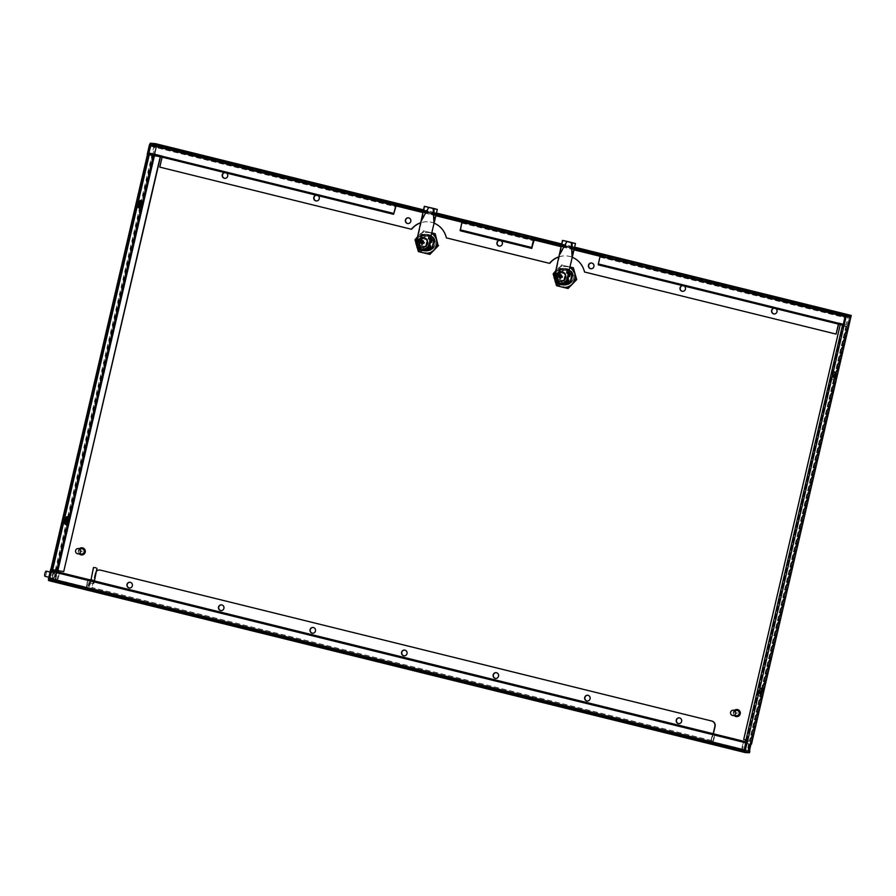 <?xml version="1.0" encoding="UTF-8"?>
<svg xmlns="http://www.w3.org/2000/svg" width="896" height="896" viewBox="0 0 896 896"><rect width="100%" height="100%" fill="white"/><g stroke="black" fill="none" stroke-linecap="round" stroke-linejoin="round"><path stroke-width="0.67" stroke-dasharray="4.48 3.36" d="M81.794 551.79L81.995 550.928L81.794 551.79M81.917 551.802L82.118 550.939L81.917 551.802M736.803 713.496L737.005 712.634L736.803 713.496M736.926 713.507L737.128 712.645L737.005 713.518M559.093 256.771A20.877 20.115 92.9 0 1 565.947 255.886A20.877 20.115 92.9 0 1 569.621 256.435A20.877 20.115 92.9 0 1 572.622 257.432M559.07 256.872A20.877 20.115 92.9 0 1 566.182 255.898A20.877 20.115 92.9 0 1 569.867 256.446A20.877 20.115 92.9 0 1 584.741 272.003L836.315 334.107M434.459 223.328A20.877 20.115 -87.1 0 0 431.469 222.32A20.877 20.115 -87.1 0 0 427.784 221.782A20.877 20.115 -87.1 0 0 420.93 222.667M549.752 263.357L446.589 237.888A20.877 20.115 -87.1 0 0 431.704 222.331A20.877 20.115 -87.1 0 0 428.03 221.794A20.877 20.115 -87.1 0 0 420.907 222.768M679.224 717.875A2.89 2.778 92.9 0 1 681.946 721.168A2.89 2.778 92.9 0 1 678.933 723.643M587.675 695.274A2.89 2.778 92.9 0 1 590.397 698.566A2.89 2.778 92.9 0 1 587.384 701.042M496.115 672.672A2.89 2.778 92.9 0 1 498.848 675.965A2.89 2.778 92.9 0 1 495.835 678.44M773.942 308.213A2.89 2.778 92.9 0 1 775.869 308.683M774.066 308.235A2.89 2.778 92.9 0 1 777.28 311.494A2.89 2.778 92.9 0 1 774.267 313.958M682.394 285.611A2.89 2.778 92.9 0 1 684.309 286.082M682.517 285.634A2.89 2.778 92.9 0 1 685.731 288.882A2.89 2.778 92.9 0 1 682.718 291.357M591.45 262.987A2.89 2.778 92.9 0 1 594.182 266.28A2.89 2.778 92.9 0 1 591.17 268.755M129.629 588.022A2.89 2.778 -87.1 0 0 130.547 582.344A2.89 2.778 -87.1 0 0 129.92 582.266M221.178 610.624A2.89 2.778 -87.1 0 0 222.096 604.946A2.89 2.778 -87.1 0 0 221.469 604.867M312.726 633.226A2.89 2.778 -87.1 0 0 313.645 627.547A2.89 2.778 -87.1 0 0 313.018 627.469M226.554 173.074A2.89 2.778 -87.1 0 0 224.638 172.592M224.963 178.349A2.89 2.778 -87.1 0 0 225.882 172.659A2.89 2.778 -87.1 0 0 224.762 172.626M318.114 195.675A2.89 2.778 -87.1 0 0 316.187 195.194M316.512 200.95A2.89 2.778 -87.1 0 0 317.43 195.261A2.89 2.778 -87.1 0 0 316.31 195.227M408.061 223.552A2.89 2.778 -87.1 0 0 408.979 217.862A2.89 2.778 -87.1 0 0 408.352 217.784M404.275 655.827A2.89 2.778 -87.1 0 0 405.194 650.149A2.89 2.778 -87.1 0 0 404.566 650.07M501.211 240.878A2.89 2.778 -87.1 0 0 499.296 240.408M499.61 246.154A2.89 2.778 -87.1 0 0 500.528 240.464A2.89 2.778 -87.1 0 0 499.419 240.43M140.571 200.626A3.998 1.053 103.9 0 0 140.235 200.189A3.998 1.053 103.9 0 0 138.219 204.019A3.998 1.053 103.9 0 0 138.32 207.95A3.998 1.053 103.9 0 0 138.824 207.715M834.31 375.446A3.998 1.053 103.9 0 0 834.198 371.504A3.998 1.053 103.9 0 0 832.171 375.334A3.998 1.053 103.9 0 0 832.283 379.277A3.998 1.053 103.9 0 0 834.31 375.446M833 375.547A3.998 1.053 -76.1 0 1 835.027 371.717A3.998 1.053 -76.1 0 1 835.139 375.648A3.998 1.053 -76.1 0 1 833.112 379.478A3.998 1.053 -76.1 0 1 833 375.547M66.965 516.958A3.998 1.053 103.9 0 0 66.629 516.522A3.998 1.053 103.9 0 0 64.602 520.352A3.998 1.053 103.9 0 0 64.714 524.283A3.998 1.053 103.9 0 0 65.206 524.048M760.693 691.779A3.998 1.053 103.9 0 0 760.581 687.848A3.998 1.053 103.9 0 0 758.554 691.667A3.998 1.053 103.9 0 0 758.666 695.61A3.998 1.053 103.9 0 0 760.693 691.779M759.394 691.88A3.998 1.053 -76.1 0 1 761.421 688.05A3.998 1.053 -76.1 0 1 761.522 691.981A3.998 1.053 -76.1 0 1 759.494 695.811A3.998 1.053 -76.1 0 1 759.394 691.88M720.955 746.099L723.99 746.682L720.955 746.099M721.157 745.237L724.192 745.819L721.157 745.237M737.598 750.21L740.634 750.792L737.598 750.21M737.8 749.347L740.835 749.93L737.8 749.347M78.904 587.339L75.88 586.746L78.904 587.339M79.106 586.466L76.082 585.883L79.106 586.466M62.261 583.229L59.226 582.635L62.261 583.229M62.462 582.355L59.427 581.773L62.462 582.355M760.525 693.818A2.442 0.638 -76.1 0 1 759.954 694.322A2.442 0.638 -76.1 0 1 759.886 691.914A2.442 0.638 -76.1 0 1 761.13 689.584A2.442 0.638 -76.1 0 1 761.398 690.29M64.098 520.139A2.442 0.638 -76.1 0 1 65.341 517.81A2.442 0.638 -76.1 0 1 65.408 520.206A2.442 0.638 -76.1 0 1 64.165 522.547A2.442 0.638 -76.1 0 1 64.098 520.139M66.259 518.067A2.442 0.638 103.9 0 0 66.17 518.011A2.442 0.638 103.9 0 0 64.938 520.352A2.442 0.638 103.9 0 0 65.005 522.76A2.442 0.638 103.9 0 0 65.106 522.749M834.131 377.485A2.442 0.638 -76.1 0 1 833.571 377.989A2.442 0.638 -76.1 0 1 833.504 375.581A2.442 0.638 -76.1 0 1 834.736 373.24A2.442 0.638 -76.1 0 1 835.005 373.957M137.715 203.806A2.442 0.638 -76.1 0 1 138.947 201.466A2.442 0.638 -76.1 0 1 139.014 203.874A2.442 0.638 -76.1 0 1 137.782 206.214A2.442 0.638 -76.1 0 1 137.715 203.806M139.877 201.734A2.442 0.638 103.9 0 0 139.787 201.678A2.442 0.638 103.9 0 0 138.544 204.019A2.442 0.638 103.9 0 0 138.611 206.416A2.442 0.638 103.9 0 0 138.723 206.416M598.338 264.858L600.387 257.186L601.955 255.517L600.454 255.147M845.331 316.512L843.483 324.464L598.55 263.995L600.152 257.174L601.026 255.472L601.955 255.517M845.286 316.68L600.354 256.211L598.55 263.95L843.483 324.419M600.354 256.211L602.179 254.554M601.978 255.416L600.499 255.058M574.437 248.618L561.467 245.426M462.347 220.954L463.814 221.312L462.627 221.256L462.19 222.107L460.398 229.88L531.966 247.509L460.398 229.846M423.315 211.31L436.285 214.514M411.589 229.253L160.026 167.149L162.635 155.904L155.142 154.056L156.789 145.062L151.357 144.458L148.882 152.981L151.122 144.346L155.4 144.558L156.318 145.611L154.582 143.45L54.824 572.141L56.269 572.466L54.667 579.376L53.099 579.219A3.55 0.93 -76.1 0 1 53.043 579.208A3.55 0.93 -76.1 0 1 52.954 575.714A3.55 0.93 -76.1 0 1 54.701 572.298L56.269 572.466M851.2 315.426L849.61 316.77L849.99 316.042L845.667 315.84L849.374 316.109L849.173 316.982L847.504 316.568L847.874 317.464L600.096 256.29M561.646 244.552L574.616 247.755M436.453 213.64L423.483 210.437M843.483 324.464L845.958 315.941M460.186 230.742L460.656 229.858L532.235 247.52M843.27 325.326L845.757 316.803L849.173 316.982M462.302 221.043L463.792 221.413L462.874 221.368L461.989 223.07L460.421 229.846M462.011 221.883L463.59 222.275L462.235 223.082L460.656 229.858M574.414 248.718L561.445 245.526M838.622 324.173L838.925 322.874L846.418 324.722L848.109 317.475L847.706 315.706L849.374 316.109M423.293 211.411L436.262 214.614M601.754 256.39L600.163 255.998M574.246 249.592L561.277 246.389M423.114 212.285L436.083 215.488M162.109 157.158L162.4 155.893L154.907 154.045L156.576 145.925L151.155 145.32L148.669 153.843M838.398 324.117L838.69 322.862L846.182 324.71L847.874 317.464M429.666 250.611L421.131 248.506A8.445 8.131 92.9 0 1 424.357 234.685L432.88 236.79A8.445 8.131 92.9 0 1 429.666 250.611L421.366 248.517A8.445 8.131 92.9 0 1 424.592 234.696L433.115 236.802A8.445 8.131 92.9 0 1 429.901 250.622M567.818 284.726A8.445 8.131 -87.1 0 0 571.043 270.894L562.509 268.789A8.445 8.131 -87.1 0 0 559.294 282.621L568.064 284.738A8.445 8.131 -87.1 0 0 571.278 270.906L562.744 268.8A8.445 8.131 -87.1 0 0 559.53 282.632L568.064 284.738M463.59 222.275L463.792 221.413M463.814 221.312L464.016 220.45M96.365 571.256A4.446 4.278 -87.1 0 0 95.155 573.429L95.402 573.44A4.446 4.278 92.9 0 1 99.669 570.024M48.541 580.574L52.808 580.787L55.35 579.488L54.062 580.16L49.75 579.958L49.941 578.122L50.008 579.869L88.995 589.187L89.197 588.325L91.426 588.437L91.862 587.586L95.155 573.429M708.904 741.317L746.357 750.568L746.155 751.43L708.702 742.179L708.904 741.317L711.122 741.429L713.16 733.723M88.995 589.187L91.224 589.299L92.098 587.597L95.402 573.44M708.702 742.179L710.92 742.291L713.384 733.779M843.214 325.349L846.608 326.211L843.046 326.043M745.797 740.869L750.064 741.082L745.965 740.029M63.941 571.614L51.755 569.531L148.299 154.661L51.509 569.52M746.715 741.104L750.926 741.283L743.938 739.491L840.482 324.621L847.47 326.413L843.17 326.211L746.469 741.082M56.067 572.365L54.454 579.286L53.211 579.062L52.808 580.787L55.35 579.488L53.917 581.011L54.062 580.16L748.619 751.654L744.352 751.442L49.739 579.958L744.285 751.397M53.917 581.011L748.418 752.517L744.33 752.315M53.816 581.034L49.549 580.821M844.088 326.435L843.259 326.234M750.49 744.072L749.661 743.87L750.613 743.915L850.326 315.515M749.661 743.87A3.55 0.93 103.9 0 0 747.902 747.275A3.55 0.93 103.9 0 0 748.003 750.781A3.55 0.93 103.9 0 0 748.048 750.781L748.787 750.971M748.63 750.814L748.048 750.781M748.418 752.517L748.406 750.635L748.597 752.562L744.33 752.349M49.336 579.947L49.358 580.574M54.04 579.264L53.637 580.989L49.459 580.776M147.224 154.448L148.053 154.65M54.701 572.298L53.872 572.096L54.824 572.141M53.872 572.096A3.55 0.93 103.9 0 0 52.114 575.501A3.55 0.93 103.9 0 0 52.214 579.006A3.55 0.93 103.9 0 0 52.259 579.006L53.099 579.219M53.211 579.062L52.259 579.006M748.619 751.654L748.406 750.635L55.115 579.477L56.918 571.715M748.53 751.15L748.485 750.31M155.635 143.707L156.083 145.6L155.411 143.651M850.371 315.224L849.374 316.758L850.002 316.042L155.4 144.558L849.99 316.042M849.61 316.77L748.642 750.646L55.35 579.488L156.318 145.611L849.61 316.77L850.27 315.213L850.035 316.064M849.643 316.434L850.27 315.213M155.669 143.741L155.434 144.581M750.982 744.094L750.4 743.826L850.338 315.515M749.034 750.826L748.597 752.562L749 750.837M748.642 750.646L749.426 752.763L748.597 752.562M746.155 751.43L744.61 751.352L744.565 749.594L746.144 742.784L744.262 750.837M49.941 578.122L51.531 571.301L49.963 578.122L744.565 749.594M746.357 750.568L744.822 750.49L744.8 749.616L746.267 741.944M51.744 570.438L50.221 579.006L89.197 588.325M50.008 579.869L744.251 751.262L50.03 579.869M51.542 579.947L51.744 579.085M156.576 145.925L847.829 316.579L156.576 145.925M154.773 144.637L154.571 145.499M156.43 145.04L156.229 145.902M847.706 315.706L847.504 316.568M746.637 741.082L843.17 326.211L746.637 741.082M57.31 570.035L153.866 155.12L160.429 156.744M89.622 583.89A4.088 1.075 103.9 0 0 89.667 580.541A4.088 1.075 103.9 0 0 87.248 584.685A4.088 1.075 103.9 0 0 87.774 588.168A4.088 1.075 103.9 0 0 89.622 583.89M86.811 584.64A4.446 1.165 -76.1 0 1 89.174 579.891A4.446 1.165 -76.1 0 1 89.443 580.126A4.446 1.165 -76.1 0 1 89.398 583.766A4.446 1.165 -76.1 0 1 87.394 588.426A4.446 1.165 -76.1 0 1 87.035 588.515A4.446 1.165 -76.1 0 1 86.811 584.64M58.766 576.206A4.446 1.165 103.9 0 0 58.542 572.331A4.446 1.165 103.9 0 0 58.195 572.421A4.446 1.165 103.9 0 0 56.179 577.08A4.446 1.165 103.9 0 0 56.146 580.72A4.446 1.165 103.9 0 0 56.414 580.955A4.446 1.165 103.9 0 0 58.766 576.206M55.754 576.856A3.774 0.997 -76.1 0 1 57.467 572.891A3.774 0.997 -76.1 0 1 57.758 572.824A3.774 0.997 -76.1 0 1 57.949 576.117A3.774 0.997 -76.1 0 1 55.944 580.149A3.774 0.997 -76.1 0 1 55.72 579.947A3.774 0.997 -76.1 0 1 55.754 576.856M52.797 576.128A3.774 0.997 -76.1 0 1 54.802 572.096A3.774 0.997 -76.1 0 1 54.992 575.389A3.774 0.997 -76.1 0 1 52.998 579.421A3.774 0.997 -76.1 0 1 52.797 576.128M88.088 586.006L88.861 582.557L88.088 586.006M90.955 580.115L89.678 586.421L90.451 582.971L93.856 583.733L88.861 582.557M54.678 575.501A2.666 0.706 -76.1 0 1 53.256 578.346A2.666 0.706 -76.1 0 1 53.122 576.016A2.666 0.706 -76.1 0 1 54.533 573.171A2.666 0.706 -76.1 0 1 54.678 575.501M46.211 571.11A2.666 0.706 -76.1 0 1 46.346 573.44A2.666 0.706 -76.1 0 1 44.934 576.296M711.368 738.763A4.088 1.075 -76.1 0 1 713.216 734.474A4.088 1.075 -76.1 0 1 713.742 737.968A4.088 1.075 -76.1 0 1 711.334 742.112A4.088 1.075 -76.1 0 1 711.368 738.763M714.179 738.013A4.446 1.165 103.9 0 0 713.955 734.138A4.446 1.165 103.9 0 0 713.608 734.227A4.446 1.165 103.9 0 0 711.592 738.886A4.446 1.165 103.9 0 0 711.558 742.526A4.446 1.165 103.9 0 0 711.827 742.762A4.446 1.165 103.9 0 0 714.179 738.013M745.237 745.797A3.774 0.997 103.9 0 0 745.27 742.706A3.774 0.997 103.9 0 0 745.046 742.493A3.774 0.997 103.9 0 0 743.042 746.536A3.774 0.997 103.9 0 0 743.232 749.829A3.774 0.997 103.9 0 0 743.534 749.75A3.774 0.997 103.9 0 0 745.237 745.797M742.224 746.446A4.446 1.165 -76.1 0 1 744.587 741.698A4.446 1.165 -76.1 0 1 744.856 741.933A4.446 1.165 -76.1 0 1 744.811 745.573A4.446 1.165 -76.1 0 1 742.806 750.232A4.446 1.165 -76.1 0 1 742.448 750.322A4.446 1.165 -76.1 0 1 742.224 746.446M748.194 746.525A3.774 0.997 103.9 0 0 748.003 743.232A3.774 0.997 103.9 0 0 745.998 747.264A3.774 0.997 103.9 0 0 746.189 750.557A3.774 0.997 103.9 0 0 748.194 746.525M437.058 245.034A10.214 9.845 -87.1 0 0 427.997 232.467A10.214 9.845 -87.1 0 0 417.906 240.307A10.214 9.845 -87.1 0 0 426.966 252.874A10.214 9.845 -87.1 0 0 437.058 245.034M436.811 245.022A10.214 9.845 -87.1 0 0 427.762 232.456A10.214 9.845 -87.1 0 0 417.67 240.296A10.214 9.845 -87.1 0 0 426.731 252.862A10.214 9.845 -87.1 0 0 436.811 245.022M421.658 241.069A7.112 6.854 92.9 0 1 429.923 235.794A7.112 6.854 92.9 0 1 434.974 244.362A7.112 6.854 92.9 0 1 426.698 249.626A7.112 6.854 92.9 0 1 421.658 241.069M423.058 237.552A4.883 4.704 -87.1 0 0 421.826 247.195A4.883 4.704 -87.1 0 0 422.565 247.318M416.562 241.618L418.746 236.858L420.571 236.958A8.221 7.918 -87.1 0 1 426.709 234.405L424.883 234.315A8.221 7.918 -87.1 0 0 418.746 236.858M430.338 241.035A7.325 7.067 -87.1 0 0 417.155 239.075M419.563 243.858A4.222 4.066 -87.1 0 0 420.47 245.392L424.726 246.445A4.222 4.066 -87.1 0 0 426.216 245.504L427.246 241.069A4.222 4.066 -87.1 0 0 426.339 239.534L422.072 238.482A4.222 4.066 -87.1 0 0 420.594 239.434L419.082 243.835A4.222 4.066 -87.1 0 0 419.989 245.37L420.47 245.392M431.435 236.331A8.221 7.918 -87.1 0 0 426.709 234.405M431.054 237.933A8.221 7.918 -87.1 0 0 424.883 234.315M425.88 250.824A8.221 7.918 -87.1 0 1 418.701 244.978L416.875 244.888A8.221 7.918 -87.1 0 0 417.704 246.826M416.875 244.888L417.402 242.614A7.325 7.067 -87.1 0 0 424.099 249.838M430.774 239.176A7.325 7.067 -87.1 0 0 418.219 239.131M417.402 242.614L416.338 242.57M418.701 244.978L420.571 236.958M419.989 245.37L424.726 246.445M424.256 246.422A4.222 4.066 -87.1 0 0 425.746 245.482L426.216 245.504M425.746 245.482L427.246 241.069M426.776 241.046A4.222 4.066 -87.1 0 0 425.869 239.512L426.339 239.534M425.869 239.512L422.072 238.482M421.602 238.459A4.222 4.066 -87.1 0 0 420.112 239.411L420.594 239.434M420.112 239.411L419.082 243.835M422.744 242.077L423.45 242.11L423.752 240.811M422.262 240.576L422.912 240.61M420.717 241.562L421.333 241.73M422.61 241.909L421.366 241.595M422.296 244.238L423.248 242.973M422.307 244.115L422.946 244.272M423.842 243.253L424.693 242.424L423.45 242.11M423.864 243.13L424.491 243.286M424.043 242.39L424.693 242.424M417.693 236.566L423.651 230.854L415.475 239.803L418.824 251.597L430.36 254.442M423.181 230.832L432.186 233.083M432.219 232.96L423.651 230.854M430.147 232.59A10.774 10.382 92.9 0 1 432.062 233.632M419.877 234.17A10.774 10.382 92.9 0 1 427.269 231.885M434.84 240.285L432.734 248.304L434.84 240.285A8.221 7.918 -87.1 0 0 421.523 237.003L419.653 245.034A8.221 7.918 -87.1 0 0 432.97 248.315M434.605 240.274A8.221 7.918 -87.1 0 0 421.288 236.992L421.523 237.003M419.653 245.034L421.288 236.992M419.418 245.011A8.221 7.918 -87.1 0 0 432.734 248.304M426.182 247.027L428.299 237.955L429.968 238.37L427.851 247.442L426.182 247.027L428.534 237.966L430.203 238.381L428.086 247.453L426.429 247.05M424.995 236.163A6.485 6.25 -87.1 0 0 417.334 241.562A6.485 6.25 -87.1 0 0 423.192 248.954A6.485 6.25 -87.1 0 0 424.995 236.163M428.478 236.342A6.485 6.25 -87.1 0 0 420.818 241.741A6.485 6.25 -87.1 0 0 426.686 249.122A6.485 6.25 -87.1 0 0 428.478 236.342M424.838 206.338L417.166 240.923A6.664 6.418 -87.1 0 0 423.069 249.122M425.454 246.725L427.538 239.826L420.874 238.19L419.272 245.101L425.376 246.613M425.499 246.523L427.022 240.005M426.877 239.758L420.874 238.19M420.403 238.168L419.272 245.101M418.79 245.078L425.264 246.68M736.96 709.52A3.55 3.427 -87.1 0 0 733.578 712.242A3.55 3.427 -87.1 0 0 736.602 716.61M734.541 710.282A3.55 3.427 -87.1 0 0 734.272 715.602M736.803 710.394A2.666 2.565 -87.1 0 0 734.171 712.443A2.666 2.565 -87.1 0 0 736.534 715.714M81.962 547.814A3.55 3.427 -87.1 0 0 78.568 550.536A3.55 3.427 -87.1 0 0 81.603 554.904M79.531 548.576A3.55 3.427 -87.1 0 0 79.262 553.896M81.794 548.688A2.666 2.565 -87.1 0 0 79.162 550.738A2.666 2.565 -87.1 0 0 81.525 554.008M575.21 279.138A10.214 9.845 -87.1 0 0 566.149 266.571A10.214 9.845 -87.1 0 0 556.069 274.411A10.214 9.845 -87.1 0 0 565.13 286.989A10.214 9.845 -87.1 0 0 575.21 279.138M574.974 279.126A10.214 9.845 -87.1 0 0 565.914 266.56A10.214 9.845 -87.1 0 0 555.834 274.4A10.214 9.845 -87.1 0 0 564.894 286.966A10.214 9.845 -87.1 0 0 574.974 279.126M559.81 275.173A7.112 6.854 92.9 0 1 568.075 269.909A7.112 6.854 92.9 0 1 573.126 278.466A7.112 6.854 92.9 0 1 564.861 283.741A7.112 6.854 92.9 0 1 559.81 275.173M561.21 271.667A4.883 4.704 -87.1 0 0 559.978 281.299A4.883 4.704 -87.1 0 0 560.728 281.422M554.714 275.733L556.909 270.973L558.734 271.062A8.221 7.918 -87.1 0 1 564.872 268.509L563.046 268.419A8.221 7.918 -87.1 0 0 556.909 270.973M568.501 275.139A7.325 7.067 -87.1 0 0 555.307 273.19M557.715 277.962A4.222 4.066 -87.1 0 0 558.622 279.507L562.89 280.56A4.222 4.066 -87.1 0 0 564.379 279.608L565.41 275.184A4.222 4.066 -87.1 0 0 564.502 273.638L560.235 272.586A4.222 4.066 -87.1 0 0 558.746 273.538L557.245 277.939A4.222 4.066 -87.1 0 0 558.152 279.485L558.622 279.507M569.587 270.446A8.221 7.918 -87.1 0 0 564.872 268.509M569.218 272.037A8.221 7.918 -87.1 0 0 563.046 268.419M564.043 284.928A8.221 7.918 -87.1 0 1 556.864 279.093L555.038 278.992A8.221 7.918 -87.1 0 0 555.867 280.93M555.038 278.992L555.565 276.73A7.325 7.067 -87.1 0 0 562.262 283.954M568.926 273.291A7.325 7.067 -87.1 0 0 556.371 273.246M555.565 276.73L554.501 276.674M556.864 279.093L558.734 271.062M558.152 279.485L562.89 280.56M562.419 280.538A4.222 4.066 -87.1 0 0 563.898 279.586L564.379 279.608M563.898 279.586L565.41 275.184M564.928 275.162A4.222 4.066 -87.1 0 0 564.021 273.616L564.502 273.638M564.021 273.616L560.235 272.586M559.765 272.563A4.222 4.066 -87.1 0 0 558.275 273.515L558.746 273.538M558.275 273.515L557.245 277.939M560.896 276.181L561.602 276.226L561.904 274.926M560.426 274.691L561.075 274.714M558.869 275.677L559.496 275.834M560.773 276.013L559.53 275.71M560.448 278.354L561.4 277.088M560.47 278.23L561.098 278.387M562.005 277.357L562.856 276.528L561.602 276.226M562.027 277.234L562.654 277.39M562.206 276.494L562.856 276.528M555.856 270.67L561.814 264.958L553.638 273.907L556.987 285.701L568.523 288.546M561.344 264.936L570.349 267.187M570.371 267.075L561.814 264.958M568.31 266.706A10.774 10.382 92.9 0 1 570.214 267.736M558.04 268.285A10.774 10.382 92.9 0 1 565.432 265.989M572.992 274.4L570.886 282.408L572.992 274.4A8.221 7.918 -87.1 0 0 559.675 271.107L557.816 279.138A8.221 7.918 -87.1 0 0 571.133 282.419M572.757 274.389A8.221 7.918 -87.1 0 0 559.44 271.096L559.675 271.107M557.816 279.138L559.44 271.096M557.57 279.126A8.221 7.918 -87.1 0 0 570.886 282.408M564.346 281.142L566.462 272.07L568.12 272.474L566.014 281.557L564.346 281.142L566.698 272.082L568.355 272.485L566.25 281.568L564.581 281.154M563.147 270.267A6.485 6.25 -87.1 0 0 555.498 275.666A6.485 6.25 -87.1 0 0 561.355 283.058A6.485 6.25 -87.1 0 0 563.147 270.267M566.63 270.446A6.485 6.25 -87.1 0 0 558.981 275.845A6.485 6.25 -87.1 0 0 564.838 283.237A6.485 6.25 -87.1 0 0 566.63 270.446M562.99 240.442L555.318 275.038A6.664 6.418 -87.1 0 0 561.232 283.226M563.618 280.829L565.701 273.941L559.037 272.294L557.424 279.205L563.528 280.717M563.662 280.638L565.174 274.109M565.029 273.874L559.037 272.294M558.566 272.272L557.424 279.205M556.954 279.182L563.427 280.784M462.627 221.256L534.206 238.918M151.122 144.346L396.054 204.814M600.79 255.36L845.723 315.829M423.606 209.866L436.576 213.069L423.606 209.866M561.77 243.97L574.739 247.173L561.77 243.97M533.77 239.781L462.19 222.107M598.573 263.95L843.506 324.419M598.808 263.962L843.741 324.43M461.989 223.07L533.546 240.733M600.152 257.174L845.085 317.643M462.235 223.082L533.803 240.755M600.387 257.186L845.32 317.654M462.874 221.368L534.128 238.963M601.026 255.472L845.645 315.862M462.672 222.23L534.24 239.904M600.824 256.334L845.757 316.803M848.03 315.717L156.755 145.062M151.357 144.458L395.976 204.848M151.155 145.32L396.088 205.789M574.179 249.894L561.21 246.691M534.106 239.994L461.933 222.186M436.016 215.779L423.046 212.587M395.954 205.89L156.598 146.798M848.109 317.475L156.834 146.81M153.866 155.12L156.083 145.6L849.374 316.758L749.784 744.699M395.606 205.666L150.685 145.197M148.882 152.936L393.814 213.405L148.904 152.936M149.139 152.947L394.072 213.416M150.483 146.16L395.382 206.629M150.718 146.182L395.651 206.64M711.558 740.578L91.862 587.586M711.805 740.589L92.098 587.597M846.574 326.222L750.03 741.082M152.611 154.896L56.078 569.766M51.845 569.554L148.389 154.683M847.403 326.424L750.859 741.294M155.4 143.685L152.802 154.862M152.79 154.918L56.213 569.934M55.854 571.458L55.653 572.354M49.717 579.085L744.318 750.557M746.122 742.829L51.509 571.346L746.144 742.829M746.379 742.84L51.778 571.357M744.8 749.616L50.198 578.133M744.834 750.49L50.232 579.006L744.822 750.49M711.122 741.429L91.426 588.437M710.92 742.291L91.224 589.299M154.75 155.333L58.218 570.192M846.216 326.043L749.672 740.902M845.981 326.021L749.437 740.891M433.642 208.432L434.426 223.462M421.938 220.382L429.262 207.357M434.874 221.402L434.202 208.578M428.635 207.2L422.397 218.322M571.794 242.547L572.589 257.566M560.101 254.486L567.414 241.461M573.037 255.506L572.365 242.693M566.798 241.315L560.549 252.426M141.075 200.39L140.235 200.189M835.027 371.717L834.198 371.504M67.458 516.723L66.629 516.522M761.421 688.05L760.581 687.848M724.192 745.819L723.99 746.682M740.835 749.93L740.634 750.792M80.842 586.992L80.64 587.854M64.187 582.882L63.986 583.744M761.958 689.786L761.13 689.584M66.17 518.011L65.341 517.81M835.576 373.453L834.736 373.24M139.787 201.678L138.947 201.466M531.966 247.554L460.398 229.88M393.814 213.45L148.882 152.981M53.043 579.208L52.214 579.006M748.003 750.781L748.832 750.982M51.531 571.301L746.144 742.784M848.053 315.728L156.789 145.062M750.926 741.283L847.47 326.413M750.064 741.082L846.608 326.211M138.611 206.416L137.782 206.214M834.4 378.19L833.571 377.989M65.005 522.76L64.165 522.547M760.782 694.534L759.954 694.322M59.427 581.773L59.226 582.635M76.082 585.883L75.88 586.746M736.075 748.821L735.874 749.683M719.432 744.71L719.23 745.573M759.494 695.811L758.666 695.61M65.542 524.496L64.714 524.283M833.112 379.478L832.283 379.277M139.16 208.152L138.32 207.95M58.542 572.331L89.174 579.891M57.467 572.891L58.195 572.421M54.802 572.096L57.758 572.824M89.141 579.667L87.058 582.154L87.192 584.17L89.678 586.421L88.01 586.006M50.042 572.062L54.533 573.171M56.414 580.955L87.035 588.515M52.998 579.421L55.944 580.149M48.832 577.248L53.256 578.346M94.416 580.966L93.856 583.733L92.31 580.014M55.72 579.947L56.146 580.72M745.27 742.706L744.856 741.933M748.003 743.232L745.046 742.493M744.587 741.698L713.955 734.138M742.448 750.322L711.827 742.762M746.189 750.557L743.232 749.829M743.534 749.75L742.806 750.232M424.838 235.2L423.774 235.144M427.336 236.174L423.853 235.995M426.686 249.122L423.192 248.954M563.002 269.304L561.926 269.248M565.488 270.278L562.005 270.099M564.838 283.237L561.355 283.058"/><path stroke-width="1.34" d="M559.07 256.872A20.877 20.115 92.9 0 0 549.752 263.357L549.517 263.346A20.877 20.115 92.9 0 1 559.093 256.771M420.93 222.667A20.877 20.115 -87.1 0 0 411.354 229.242L411.589 229.253A20.877 20.115 -87.1 0 1 420.907 222.768M679.616 717.942A2.89 2.778 92.9 0 1 678.81 723.632A2.89 2.778 92.9 0 1 676.2 720.35A2.89 2.778 92.9 0 1 679.616 717.942M678.933 723.643A2.89 2.778 92.9 0 1 676.435 720.418A2.89 2.778 92.9 0 1 679.224 717.875M588.056 695.341A2.89 2.778 92.9 0 1 587.261 701.03A2.89 2.778 92.9 0 1 584.651 697.749A2.89 2.778 92.9 0 1 588.056 695.341M587.384 701.042A2.89 2.778 92.9 0 1 584.886 697.816A2.89 2.778 92.9 0 1 587.675 695.274M496.507 672.739A2.89 2.778 92.9 0 1 495.712 678.429A2.89 2.778 92.9 0 1 493.102 675.147A2.89 2.778 92.9 0 1 496.507 672.739M495.835 678.44A2.89 2.778 92.9 0 1 493.326 675.214A2.89 2.778 92.9 0 1 496.115 672.672M775.869 308.683A2.89 2.778 92.9 0 1 773.64 313.88A2.89 2.778 92.9 0 1 773.942 308.213M774.267 313.958A2.89 2.778 92.9 0 1 774.066 308.235M684.309 286.082A2.89 2.778 92.9 0 1 682.091 291.278A2.89 2.778 92.9 0 1 682.394 285.611M682.718 291.357A2.89 2.778 92.9 0 1 682.517 285.634M591.842 263.054A2.89 2.778 92.9 0 1 591.046 268.755A2.89 2.778 92.9 0 1 588.437 265.462A2.89 2.778 92.9 0 1 591.842 263.054M591.17 268.755A2.89 2.778 92.9 0 1 588.672 265.541A2.89 2.778 92.9 0 1 591.45 262.987M129.002 587.944A2.89 2.778 -87.1 0 0 132.406 585.547A2.89 2.778 -87.1 0 0 129.797 582.254A2.89 2.778 -87.1 0 0 129.002 587.944M129.92 582.266A2.89 2.778 -87.1 0 0 129.237 587.955A2.89 2.778 -87.1 0 0 129.629 588.022M220.55 610.546A2.89 2.778 -87.1 0 0 223.955 608.149A2.89 2.778 -87.1 0 0 221.346 604.856A2.89 2.778 -87.1 0 0 220.55 610.546M221.469 604.867A2.89 2.778 -87.1 0 0 220.786 610.568A2.89 2.778 -87.1 0 0 221.178 610.624M312.099 633.147A2.89 2.778 -87.1 0 0 315.504 630.75A2.89 2.778 -87.1 0 0 312.894 627.458A2.89 2.778 -87.1 0 0 312.099 633.147M313.018 627.469A2.89 2.778 -87.1 0 0 312.334 633.17A2.89 2.778 -87.1 0 0 312.726 633.226M224.638 172.592A2.89 2.778 -87.1 0 0 224.84 178.349A2.89 2.778 -87.1 0 0 226.554 173.074M224.762 172.626A2.89 2.778 -87.1 0 0 224.963 178.349M316.187 195.194A2.89 2.778 -87.1 0 0 316.389 200.95A2.89 2.778 -87.1 0 0 318.114 195.675M316.31 195.227A2.89 2.778 -87.1 0 0 316.512 200.95M407.434 223.474A2.89 2.778 -87.1 0 0 410.838 221.066A2.89 2.778 -87.1 0 0 408.24 217.784A2.89 2.778 -87.1 0 0 407.434 223.474M408.352 217.784A2.89 2.778 -87.1 0 0 407.669 223.485A2.89 2.778 -87.1 0 0 408.061 223.552M403.648 655.76A2.89 2.778 -87.1 0 0 407.064 653.352A2.89 2.778 -87.1 0 0 404.454 650.059A2.89 2.778 -87.1 0 0 403.648 655.76M404.566 650.07A2.89 2.778 -87.1 0 0 403.883 655.771A2.89 2.778 -87.1 0 0 404.275 655.827M499.296 240.408A2.89 2.778 -87.1 0 0 499.498 246.154A2.89 2.778 -87.1 0 0 501.211 240.878M499.419 240.43A2.89 2.778 -87.1 0 0 499.61 246.154M138.824 207.715A3.998 1.053 103.9 0 0 140.347 204.12A3.998 1.053 103.9 0 0 140.571 200.626M139.048 204.221A3.998 1.053 -76.1 0 1 141.075 200.39A3.998 1.053 -76.1 0 1 141.176 204.333A3.998 1.053 -76.1 0 1 139.16 208.152A3.998 1.053 -76.1 0 1 139.048 204.221M65.206 524.048A3.998 1.053 103.9 0 0 66.741 520.453A3.998 1.053 103.9 0 0 66.965 516.958M65.43 520.554A3.998 1.053 -76.1 0 1 67.458 516.723A3.998 1.053 -76.1 0 1 67.57 520.666A3.998 1.053 -76.1 0 1 65.542 524.496A3.998 1.053 -76.1 0 1 65.43 520.554M761.398 690.29A2.442 0.638 -76.1 0 1 761.197 691.981A2.442 0.638 -76.1 0 1 760.525 693.818M760.726 692.126A2.442 0.638 -76.1 0 1 761.958 689.786A2.442 0.638 -76.1 0 1 762.026 692.194A2.442 0.638 -76.1 0 1 760.782 694.534A2.442 0.638 -76.1 0 1 760.726 692.126M65.106 522.749A2.442 0.638 103.9 0 0 66.237 520.419A2.442 0.638 103.9 0 0 66.259 518.067M835.005 373.957A2.442 0.638 -76.1 0 1 834.803 375.648A2.442 0.638 -76.1 0 1 834.131 377.485M834.333 375.794A2.442 0.638 -76.1 0 1 835.576 373.453A2.442 0.638 -76.1 0 1 835.643 375.861A2.442 0.638 -76.1 0 1 834.4 378.19A2.442 0.638 -76.1 0 1 834.333 375.794M138.723 206.416A2.442 0.638 103.9 0 0 139.854 204.086A2.442 0.638 103.9 0 0 139.877 201.734M850.035 316.064L850.214 315.179L845.925 314.966L845.051 316.669L600.118 256.2L598.315 263.939L843.248 324.408L843.226 325.293L598.338 264.858L598.315 263.939M574.616 247.755L845.925 314.966M561.277 246.389L535.17 239.949L535.371 239.086L534.442 239.042L531.966 247.509L533.77 239.781L535.595 238.123L561.646 244.552M535.17 239.949L533.803 240.755L531.754 248.416L460.186 230.742L461.955 222.096L462.829 220.394L464.016 220.45L436.453 213.64M460.152 229.824L531.731 247.498L533.534 239.77L461.955 222.096M531.731 247.498L531.754 248.416M462.829 220.394L535.595 238.123M600.499 255.058L574.437 248.618M561.467 245.426L535.394 238.986M393.814 213.394L396.054 204.814L423.315 211.31M436.285 214.514L462.347 220.954M423.114 212.285L396.088 205.789L393.602 214.312L148.669 153.843L151.323 143.483L155.613 143.696L423.606 209.866L155.59 143.696M423.483 210.437L396.256 203.952L393.602 214.312M845.645 315.862L845.331 316.512M534.408 238.056L533.534 239.77M600.118 256.2L600.992 254.498M845.051 316.669L843.248 324.408M600.454 255.147L574.414 248.718M561.445 245.526L535.371 239.086M395.976 204.848L423.293 211.411M436.262 214.614L462.302 221.043M600.163 255.998L574.246 249.592M436.083 215.488L462.011 221.883M549.517 263.346L446.354 237.877A20.877 20.115 -87.1 0 0 434.459 223.328M572.622 257.432A20.877 20.115 92.9 0 1 584.506 271.992L836.08 334.096L838.398 324.117M411.354 229.242L159.779 167.126L162.109 157.158M836.08 334.096L838.622 324.173M397.006 205.834L397.208 204.971M393.837 213.405L396.29 204.926M397.23 204.87L397.432 204.008M99.669 570.024A4.446 4.278 92.9 0 1 100.565 570.147L711.939 721.078A4.446 4.278 92.9 0 1 715.098 726.432L714.862 726.41A4.446 4.278 -87.1 0 0 711.704 721.067M100.33 570.136A4.446 4.278 -87.1 0 0 96.365 571.256M713.16 733.723L714.862 726.41M100.565 570.147L711.939 721.078M713.384 733.779L715.098 726.432M843.046 326.043L842.307 326.01L843.013 326.222L845.219 316.714L846.104 315.011L846.933 315.213L846.059 316.915L845.219 316.714M150.808 144.077L148.053 154.65L153.866 155.12M150.27 145.141L149.43 144.939L147.224 154.448L160.25 156.733L63.706 571.603L51.509 569.52L49.336 579.947M744.33 752.315L49.526 580.821L49.482 579.074L51.744 570.438L746.278 741.899M745.091 750.803L745.158 752.55L744.33 752.349L744.251 750.59L745.091 750.803L747.544 741.306L746.469 741.082L747.298 741.294M744.251 750.59L746.469 741.082L745.763 740.88L842.341 326.032M843.013 326.222L843.842 326.424L846.059 316.915M846.933 315.213L851.2 315.426L846.104 315.011M748.787 750.971L749.896 751.027L748.63 750.814M749.571 752.136L749.426 752.763L745.158 752.55M748.877 750.994A3.55 0.93 -76.1 0 1 748.832 750.982A3.55 0.93 -76.1 0 1 748.742 747.488A3.55 0.93 -76.1 0 1 750.49 744.072L751.509 744.117L851.077 315.974M747.544 741.306L843.842 326.424M50.926 569.33L147.459 154.504L50.893 569.33L51.509 569.52L50.68 569.307L48.462 578.816L49.302 579.029M49.358 580.574L48.541 580.574L48.462 578.816M149.43 144.939L150.315 143.237L155.411 143.651L150.92 143.875M150.315 143.237L151.144 143.438M850.214 315.179L574.739 247.173L850.192 315.179M749.414 750.848L750.982 744.094M748.787 750.736L750.333 744.117M751.442 744.128L851.2 315.717M746.267 741.944L744.128 752.304L49.526 580.821M744.262 750.837L744.285 751.397M160.485 156.755L63.706 571.603M840.426 324.621L843.214 325.349M745.965 740.029L743.702 739.48L840.246 324.61M48.832 577.248L44.934 576.296A2.666 0.706 -76.1 0 1 44.8 573.966A2.666 0.706 -76.1 0 1 46.211 571.11L50.042 572.062M95.738 567.728L93.475 567.56L95.738 567.728M422.565 247.318A4.883 4.704 -87.1 0 0 424.032 237.686A4.883 4.704 -87.1 0 0 423.058 237.552M427.269 243.555A4.883 4.704 -87.1 0 0 422.934 237.552A4.883 4.704 -87.1 0 0 421.59 247.184A4.883 4.704 -87.1 0 0 427.269 243.555M423.842 243.253A7.392 1.938 -76.1 0 1 423.942 242.816A7.392 1.938 -76.1 0 1 424.043 242.39L422.744 242.077A7.594 1.994 -76.1 0 1 423.091 240.789L422.262 240.576A7.594 1.994 103.9 0 0 421.904 241.875L420.717 241.562A7.392 1.938 103.9 0 0 420.605 241.998A7.392 1.938 103.9 0 0 420.515 242.435L421.702 242.738A7.594 1.994 103.9 0 0 421.456 244.037L422.296 244.238A7.594 1.994 -76.1 0 1 422.542 242.939L423.842 243.253M423.035 249.782A7.325 7.067 -87.1 0 0 429.654 245.851L430.718 245.907A7.325 7.067 -87.1 0 1 424.099 249.838L423.035 249.782A7.325 7.067 -87.1 0 1 416.338 242.57L416.562 241.618M431.435 236.331A8.221 7.918 -87.1 0 1 433.888 240.24L432.062 240.15L431.536 242.424L430.472 242.368L429.654 245.851M430.472 242.368A7.325 7.067 -87.1 0 0 430.338 241.035M432.062 240.15A8.221 7.918 -87.1 0 0 431.054 237.933M424.054 250.723L425.88 250.824A8.221 7.918 -87.1 0 0 432.018 248.27L430.192 248.181A8.221 7.918 -87.1 0 1 417.704 246.826M430.718 245.907L430.192 248.181M431.536 242.424A7.325 7.067 -87.1 0 0 430.774 239.176M433.888 240.24L432.018 248.27M421.904 241.875L422.89 240.733M420.515 242.435L422.408 242.771L422.307 244.115M421.333 241.73L421.165 242.469M421.702 242.738L422.408 242.771M421.456 244.037L422.106 244.07M422.542 242.939L423.864 243.13M432.186 233.083L435.187 233.699L432.219 232.96M434.717 233.677L438.066 245.47L435.187 233.699M438.066 245.47L429.89 254.419L418.354 251.574L415.005 239.781L417.827 236.41M429.89 254.419L438.536 245.493M432.712 251.048A10.774 10.382 92.9 0 1 425.32 253.344M436.576 241.035A10.774 10.382 92.9 0 1 434.762 248.819M432.062 233.632A10.774 10.382 92.9 0 1 435.736 238.09M416.024 244.182A10.774 10.382 92.9 0 1 417.682 236.634M422.442 252.627A10.774 10.382 92.9 0 1 416.864 247.139M429.173 243.981L437.315 209.418L433.642 208.432L424.334 206.304L416.685 240.901A6.664 6.418 -87.1 0 0 422.598 249.099A6.664 6.418 -87.1 0 0 429.173 243.981L437.315 209.418M436.811 209.395L424.334 206.304M422.598 249.099L423.069 249.122A6.664 6.418 -87.1 0 0 429.643 244.003M421.467 220.349L428.781 207.334M433.16 208.41L433.955 223.44M736.602 716.61A3.55 3.427 -87.1 0 0 740.23 713.888A3.55 3.427 -87.1 0 0 736.96 709.52M734.272 715.602A3.55 3.427 -87.1 0 0 739.995 713.877A3.55 3.427 -87.1 0 0 734.541 710.282M732.973 715.546L736.534 715.714A2.666 2.565 -87.1 0 0 739.166 713.675A2.666 2.565 -87.1 0 0 736.803 710.394L733.242 710.214A2.666 2.565 -87.1 0 0 730.61 712.264A2.666 2.565 -87.1 0 0 732.973 715.546A2.666 2.565 -87.1 0 0 735.605 713.496A2.666 2.565 -87.1 0 0 733.242 710.214M81.603 554.904A3.55 3.427 -87.1 0 0 85.221 552.182A3.55 3.427 -87.1 0 0 81.962 547.814M79.262 553.896A3.55 3.427 -87.1 0 0 84.986 552.171A3.55 3.427 -87.1 0 0 79.531 548.576M77.974 553.829L81.525 554.008A2.666 2.565 -87.1 0 0 84.157 551.97A2.666 2.565 -87.1 0 0 81.794 548.688L78.232 548.509A2.666 2.565 -87.1 0 0 75.611 550.558A2.666 2.565 -87.1 0 0 77.974 553.829A2.666 2.565 -87.1 0 0 80.595 551.79A2.666 2.565 -87.1 0 0 78.232 548.509M560.728 281.422A4.883 4.704 -87.1 0 0 562.195 271.802A4.883 4.704 -87.1 0 0 561.21 271.667M565.432 277.67A4.883 4.704 -87.1 0 0 561.098 271.656A4.883 4.704 -87.1 0 0 559.742 281.288A4.883 4.704 -87.1 0 0 565.432 277.67M562.005 277.357A7.392 1.938 -76.1 0 1 562.094 276.931A7.392 1.938 -76.1 0 1 562.206 276.494L560.896 276.181A7.594 1.994 -76.1 0 1 561.254 274.893L560.426 274.691A7.594 1.994 103.9 0 0 560.067 275.979L558.869 275.677A7.392 1.938 103.9 0 0 558.768 276.102A7.392 1.938 103.9 0 0 558.667 276.539L559.866 276.842A7.594 1.994 103.9 0 0 559.619 278.141L560.448 278.354A7.594 1.994 -76.1 0 1 560.694 277.054L562.005 277.357M561.198 283.898A7.325 7.067 -87.1 0 0 567.818 279.955L568.882 280.011A7.325 7.067 -87.1 0 1 562.262 283.954L561.198 283.898A7.325 7.067 -87.1 0 1 554.501 276.674L554.714 275.733M569.587 270.446A8.221 7.918 -87.1 0 1 572.051 274.355L570.226 274.254L569.688 276.528L568.624 276.472L567.818 279.955M568.624 276.472A7.325 7.067 -87.1 0 0 568.501 275.139M570.226 274.254A8.221 7.918 -87.1 0 0 569.218 272.037M562.218 284.838L564.043 284.928A8.221 7.918 -87.1 0 0 570.181 282.374L568.355 282.285A8.221 7.918 -87.1 0 1 555.867 280.93M568.882 280.011L568.355 282.285M569.688 276.528A7.325 7.067 -87.1 0 0 568.926 273.291M572.051 274.355L570.181 282.374M560.067 275.979L561.042 274.837M558.667 276.539L560.571 276.875L560.47 278.23M559.496 275.834L559.328 276.573M559.866 276.842L560.571 276.875M559.619 278.141L560.269 278.174M560.694 277.054L562.027 277.234M570.349 267.187L573.35 267.803L570.371 267.075M572.869 267.781L576.699 279.608L573.35 267.803M576.229 279.574L568.042 288.523L556.517 285.678L553.157 273.885L555.99 270.514M568.042 288.523L576.699 279.608M570.875 285.163A10.774 10.382 92.9 0 1 563.483 287.448M574.728 275.139A10.774 10.382 92.9 0 1 572.925 282.923M570.214 267.736A10.774 10.382 92.9 0 1 573.888 272.194M554.176 278.298A10.774 10.382 92.9 0 1 555.834 270.749M560.605 286.731A10.774 10.382 92.9 0 1 555.016 281.243M567.325 278.096L575.478 243.522L567.414 241.461L562.486 240.419L554.848 275.005A6.664 6.418 -87.1 0 0 560.75 283.203A6.664 6.418 -87.1 0 0 567.325 278.096L575.478 243.522M574.974 243.499L562.486 240.419M560.75 283.203L561.232 283.226A6.664 6.418 -87.1 0 0 567.806 278.118M559.63 254.464L566.944 241.438M571.323 242.514L572.107 257.544M436.576 213.069L561.77 243.97L436.576 213.069M151.323 143.483L396.256 203.952M600.096 256.29L574.179 249.894M561.21 246.691L534.106 239.994M461.933 222.186L436.016 215.779M423.046 212.587L395.954 205.89M749.784 744.699L748.485 750.31M56.918 571.715L57.31 570.035M395.371 205.654L150.438 145.186M148.646 152.925L393.579 213.394M153.451 155.098L56.907 569.968M52.674 569.755L149.218 154.885M749.829 751.038L749.426 752.763M56.213 569.934L55.854 571.458M744.083 750.546L49.482 579.074M745.875 742.818L51.274 571.334M154.515 155.322L57.971 570.181M749.56 752.461L749.896 751.027M745.763 740.88L842.307 326.01M92.31 580.014L89.141 579.667M90.955 580.115L93.475 567.56M94.416 580.966L96.97 568.254"/></g></svg>
